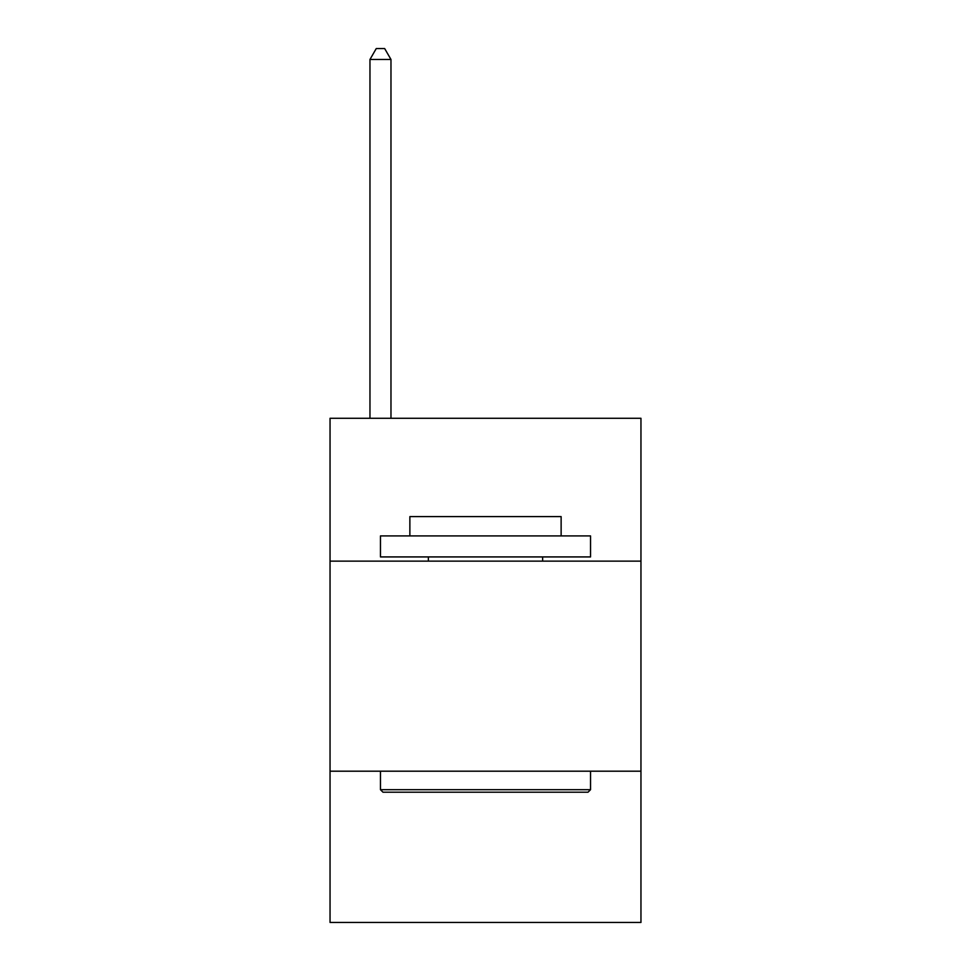 <?xml version="1.0" encoding="UTF-8"?>
<svg xmlns="http://www.w3.org/2000/svg" width="971" height="971" viewBox="0 0 971 971"><rect width="100%" height="100%" fill="white"/><g stroke="black" fill="none" stroke-linecap="round" stroke-linejoin="round"><path stroke-width="1.46" d="M640.957 561.129L640.957 418.283L330.043 418.283L330.043 561.129L640.957 561.129L640.957 922.45L330.043 922.45L330.043 561.129M640.957 771.192L330.043 771.192M382.987 792.202L380.462 789.69L590.538 789.69L588.013 792.202L382.987 792.202M590.538 535.919L590.538 556.929L380.462 556.929L380.462 535.919L590.538 535.919M409.871 535.919L409.871 516.596L561.129 516.596L561.129 535.919M590.538 771.192L590.538 789.69M380.462 771.192L380.462 789.69M542.643 556.929L542.643 561.129M428.357 556.929L428.357 561.129M390.973 418.283L390.973 59.474L369.963 59.474L369.963 418.283M369.963 59.474L376.263 48.55L384.662 48.55L390.973 59.474"/></g></svg>
